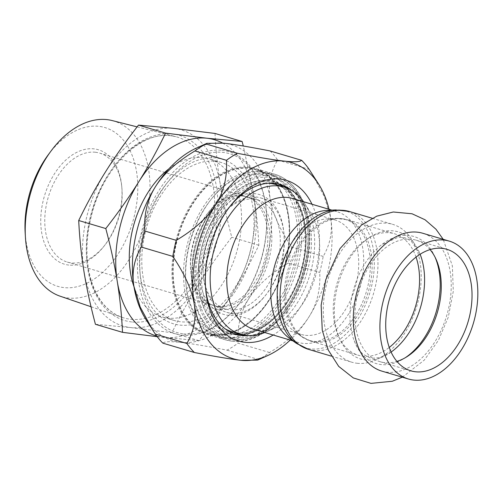 <?xml version="1.0" encoding="UTF-8"?>
<svg xmlns="http://www.w3.org/2000/svg" width="503" height="503" viewBox="0 0 503 503"><rect width="100%" height="100%" fill="white"/><g stroke="black" fill="none" stroke-linecap="round" stroke-linejoin="round"><path stroke-width="0.38" stroke-dasharray="2.52 1.89" d="M381.821 371.113A71.904 46.414 106.5 0 0 387.14 372.176A71.904 46.414 106.5 0 0 447.89 311.344A71.904 46.414 106.5 0 0 422.727 233.247M357.111 363.267A71.904 46.414 106.5 0 0 417.861 302.429A71.904 46.414 106.5 0 0 392.698 224.338A71.904 46.414 106.5 0 0 387.379 223.269A71.904 46.414 106.5 0 0 326.629 284.107A71.904 46.414 106.5 0 0 351.792 362.198A71.904 46.414 106.5 0 0 357.111 363.267M430.078 249.614A63.378 40.913 106.5 0 0 416.144 240.183A63.378 40.913 106.5 0 0 411.454 239.246A63.378 40.913 106.5 0 0 357.91 292.865A63.378 40.913 106.5 0 0 380.086 361.701A63.378 40.913 106.5 0 0 384.776 362.644A63.378 40.913 106.5 0 0 396.911 361.399M435.089 257.259A66.27 42.78 106.5 0 0 434.435 255.807A66.27 42.78 106.5 0 0 409.021 235.523A66.27 42.78 106.5 0 0 381.142 245.068A66.27 42.78 106.5 0 0 353.414 338.519A66.27 42.78 106.5 0 0 381.117 364.556A66.27 42.78 106.5 0 0 403.934 358.582A66.27 42.78 106.5 0 0 405.28 357.721M420.91 256.348A66.27 42.78 106.5 0 0 393.403 230.89A66.27 42.78 106.5 0 0 370.585 236.863A66.27 42.78 106.5 0 0 340.085 339.638A66.27 42.78 106.5 0 0 365.499 359.922A66.27 42.78 106.5 0 0 393.377 350.377M416.044 257.121A63.378 40.913 106.5 0 0 394.434 233.744A63.378 40.913 106.5 0 0 389.743 232.801A63.378 40.913 106.5 0 0 367.926 238.516A63.378 40.913 106.5 0 0 338.758 336.803A63.378 40.913 106.5 0 0 358.375 355.263A63.378 40.913 106.5 0 0 363.065 356.199A63.378 40.913 106.5 0 0 389.24 347.454M288.797 337.809A68.207 44.031 106.5 0 0 297.858 342.342A68.207 44.031 106.5 0 0 302.9 343.354A68.207 44.031 106.5 0 0 360.532 285.641A68.207 44.031 106.5 0 0 336.658 211.562A68.207 44.031 106.5 0 0 331.615 210.55A68.207 44.031 106.5 0 0 326.598 210.424M253.82 329.276A68.207 44.031 106.5 0 0 258.869 330.289A68.207 44.031 106.5 0 0 276.889 327.076A68.207 44.031 106.5 0 0 296.707 311.615A68.207 44.031 106.5 0 0 310.76 212.926A68.207 44.031 106.5 0 0 292.627 198.496M305.516 335.3A59.681 38.53 106.5 0 0 355.942 284.799A59.681 38.53 106.5 0 0 335.055 219.981A59.681 38.53 106.5 0 0 330.641 219.094A59.681 38.53 106.5 0 0 326.252 218.987A59.681 38.53 106.5 0 0 281.146 266.238A59.681 38.53 106.5 0 0 293.18 330.446A59.681 38.53 106.5 0 0 301.102 334.413A59.681 38.53 106.5 0 0 305.516 335.3M231.122 313.224A59.681 38.53 106.5 0 0 264.232 296.883A59.681 38.53 106.5 0 0 265.836 294.959A59.681 38.53 106.5 0 0 283.975 233.813A59.681 38.53 106.5 0 0 260.661 197.905A59.681 38.53 106.5 0 0 206.746 244.162A59.681 38.53 106.5 0 0 226.708 312.338A59.681 38.53 106.5 0 0 231.122 313.224M264.767 332.521A76.733 49.533 106.5 0 0 266.533 331.766A76.733 49.533 106.5 0 0 288.829 314.375A76.733 49.533 106.5 0 0 304.642 203.344A76.733 49.533 106.5 0 0 303.567 201.741M268.696 180.395A79.292 51.187 106.5 0 0 198.465 285.767A79.292 51.187 106.5 0 0 281.435 310.514A79.292 51.187 106.5 0 0 305.541 229.28A79.292 51.187 106.5 0 0 268.696 180.395M263.126 298.254A62.523 40.359 -73.5 0 1 202.338 290.91A62.523 40.359 -73.5 0 1 230.443 201.143A62.523 40.359 -73.5 0 1 283.811 232.179A62.523 40.359 -73.5 0 1 264.811 296.236A62.523 40.359 -73.5 0 1 263.126 298.254M253.569 199.169A56.839 36.694 106.5 0 0 205.545 247.262A56.839 36.694 106.5 0 0 225.432 308.993A56.839 36.694 106.5 0 0 229.638 309.842A56.839 36.694 106.5 0 0 277.662 261.749A56.839 36.694 106.5 0 0 257.769 200.012A56.839 36.694 106.5 0 0 253.569 199.169M243.163 196.082A56.839 36.694 106.5 0 0 195.139 244.175A56.839 36.694 106.5 0 0 215.032 305.912A56.839 36.694 106.5 0 0 219.233 306.755A56.839 36.694 106.5 0 0 267.256 258.661A56.839 36.694 106.5 0 0 247.369 196.924A56.839 36.694 106.5 0 0 243.163 196.082M218.635 309.521A59.681 38.53 -73.5 0 1 190.907 272.727A59.681 38.53 -73.5 0 1 209.047 211.581A59.681 38.53 -73.5 0 1 271.501 230.211A59.681 38.53 -73.5 0 1 218.635 309.521M329.006 209.292A102.31 66.05 -73.5 0 1 330.578 217.151A102.31 66.05 -73.5 0 1 309.043 316.752A102.31 66.05 -73.5 0 1 290.206 340.072M311.986 204.243A83.838 54.123 -73.5 0 1 273.179 335.023M205.658 288.942A78.154 50.451 -73.5 0 1 205.488 287.345A78.154 50.451 -73.5 0 1 229.242 207.28A78.154 50.451 -73.5 0 1 230.261 206.035M291.973 190.568A78.154 50.451 -73.5 0 1 306.616 273.795A78.154 50.451 -73.5 0 1 248.947 335.564M257.649 360.11L258.561 359.513A113.678 73.388 106.5 0 0 269.545 352.502C287.879 341.462 301.046 329.54 309.043 316.752C317.072 303.975 320.625 289.206 319.707 272.45A113.678 73.388 106.5 0 0 323.178 256.404C330.37 244.144 332.835 231.059 330.578 217.151L324.29 196.459L311.697 173.252M196.566 147.995A102.31 66.05 -73.5 0 1 223.602 143.166A102.31 66.05 -73.5 0 1 270.23 199.245C272.456 213.14 279.599 229.079 291.665 247.055A113.678 73.388 -73.5 0 1 288.194 263.1L319.707 272.45M269.545 352.502L238.032 343.153A113.678 73.388 -73.5 0 1 227.048 350.163C206.274 346.089 190.769 343.492 180.533 342.38A102.31 66.05 -73.5 0 1 145.763 319.216M288.194 263.1C269.86 274.141 256.687 286.062 248.696 298.851A102.31 66.05 -73.5 0 1 180.533 342.38C170.259 341.254 164.368 341.512 162.846 343.147M227.048 350.163L258.561 359.513M270.117 150.957A113.678 73.388 -73.5 0 1 277.631 159.992C270.438 172.246 267.973 185.337 270.23 199.245A102.31 66.05 -73.5 0 1 248.696 298.851C240.667 311.627 237.114 326.397 238.032 343.153M277.631 159.992L309.144 169.341M323.178 256.404L291.665 247.055M222.049 150.359A94.922 61.278 -73.5 0 1 266.15 208.883A94.922 61.278 -73.5 0 1 237.297 306.132A94.922 61.278 -73.5 0 1 137.967 276.505A94.922 61.278 -73.5 0 1 222.049 150.359M183.696 333.898A93.218 60.178 106.5 0 0 237.913 305.365A93.218 60.178 106.5 0 0 266.25 209.864A93.218 60.178 106.5 0 0 222.936 152.39A93.218 60.178 106.5 0 0 168.719 180.923A93.218 60.178 106.5 0 0 140.381 276.424A93.218 60.178 106.5 0 0 183.696 333.898M240.195 334.124A78.154 50.451 106.5 0 0 281.843 310.005A78.154 50.451 106.5 0 0 305.604 229.934A78.154 50.451 106.5 0 0 283.849 186.997M277.744 183.834A78.154 50.451 106.5 0 0 275.072 182.91A78.154 50.451 106.5 0 0 269.287 181.753A78.154 50.451 106.5 0 0 203.256 247.878A78.154 50.451 106.5 0 0 230.607 332.766A78.154 50.451 106.5 0 0 233.348 333.451M222.578 143.059A102.31 66.05 -73.5 0 1 253.587 194.303A102.31 66.05 -73.5 0 1 232.053 293.909A102.31 66.05 -73.5 0 1 163.884 337.438A102.31 66.05 -73.5 0 1 156.71 336.035M168.958 168.801A82.417 53.205 -73.5 0 1 202.772 157.596A82.417 53.205 -73.5 0 1 208.864 158.822A82.417 53.205 -73.5 0 1 237.712 248.337A82.417 53.205 -73.5 0 1 168.071 318.072A82.417 53.205 -73.5 0 1 161.979 316.846A82.417 53.205 -73.5 0 1 133.968 286.716M215.253 161.3A82.417 53.205 -73.5 0 1 221.351 162.526A82.417 53.205 -73.5 0 1 250.192 252.041A82.417 53.205 -73.5 0 1 180.558 321.775A82.417 53.205 -73.5 0 1 174.459 320.549A82.417 53.205 -73.5 0 1 145.619 231.034A82.417 53.205 -73.5 0 1 215.253 161.3M157.206 336.689L199.043 340.701C211.606 324.573 222.609 308.974 232.053 293.909C241.49 278.844 250.425 262.635 258.844 245.275C257.982 227.683 256.228 210.694 253.587 194.303L243.295 146.015M215.032 133.452C215.9 151.051 217.648 168.04 220.295 184.425C222.936 200.81 226.759 218.415 231.764 237.24C219.201 253.367 208.198 268.967 198.76 284.032A102.31 66.05 -73.5 0 1 130.591 327.56A102.31 66.05 -73.5 0 1 83.963 271.488A102.31 66.05 -73.5 0 1 105.498 171.881A102.31 66.05 -73.5 0 1 173.661 128.353A102.31 66.05 -73.5 0 1 220.295 184.425A102.31 66.05 -73.5 0 1 198.76 284.032C189.317 299.096 180.382 315.306 171.963 332.665L130.591 327.56L95.432 324.303M258.844 245.275L231.764 237.24M199.043 340.701L171.963 332.665M179.841 325.095A85.831 55.405 106.5 0 0 255.864 211.04A85.831 55.405 106.5 0 0 166.053 184.249A85.831 55.405 106.5 0 0 139.96 272.18A85.831 55.405 106.5 0 0 179.841 325.095M241.082 195.466A56.839 36.694 -73.5 0 1 245.288 196.308A56.839 36.694 -73.5 0 1 265.175 258.045A56.839 36.694 -73.5 0 1 217.151 306.138A56.839 36.694 -73.5 0 1 212.951 305.29A56.839 36.694 -73.5 0 1 190.744 271.092A56.839 36.694 -73.5 0 1 208.022 212.863A56.839 36.694 -73.5 0 1 241.082 195.466M95.425 152.246A56.839 36.694 106.5 0 0 47.401 200.339A56.839 36.694 106.5 0 0 67.295 262.076A56.839 36.694 106.5 0 0 71.495 262.918A56.839 36.694 106.5 0 0 104.555 245.521A56.839 36.694 106.5 0 0 121.833 187.286A56.839 36.694 106.5 0 0 99.632 153.088A56.839 36.694 106.5 0 0 95.425 152.246M68.817 265.068A59.681 38.53 -73.5 0 1 41.284 211.411A59.681 38.53 -73.5 0 1 82.039 150.183A59.681 38.53 -73.5 0 1 121.676 185.657A59.681 38.53 -73.5 0 1 103.53 246.797A59.681 38.53 -73.5 0 1 68.817 265.068M25.15 232.575A82.825 53.469 106.5 0 0 63.944 287.597A82.825 53.469 106.5 0 0 137.099 175.578A82.825 53.469 106.5 0 0 48.219 154.83M112.182 120.569A91.615 59.14 -73.5 0 1 146.033 219.327A91.615 59.14 -73.5 0 1 68.339 298.009A91.615 59.14 -73.5 0 1 60.077 296.173M213.134 334.973A85.831 55.405 -73.5 0 1 173.535 257.813A85.831 55.405 -73.5 0 1 232.141 169.756A85.831 55.405 -73.5 0 1 289.143 220.773A85.831 55.405 -73.5 0 1 263.056 308.704A85.831 55.405 -73.5 0 1 213.134 334.973M213.253 334.42A85.258 55.041 106.5 0 0 285.289 262.283A85.258 55.041 106.5 0 0 255.455 169.681A85.258 55.041 106.5 0 0 249.142 168.411A85.258 55.041 106.5 0 0 177.106 240.553A85.258 55.041 106.5 0 0 206.947 333.156A85.258 55.041 106.5 0 0 213.253 334.42M212.599 335.407A86.397 55.776 -73.5 0 1 206.205 334.124A86.397 55.776 -73.5 0 1 177.314 235.429A86.397 55.776 -73.5 0 1 255.361 168.467A86.397 55.776 -73.5 0 1 289.112 220.446A86.397 55.776 -73.5 0 1 262.849 308.961A86.397 55.776 -73.5 0 1 212.599 335.407M280.378 315.268A82.417 53.205 -73.5 0 1 200.251 305.579A82.417 53.205 -73.5 0 1 237.29 187.254A82.417 53.205 -73.5 0 1 307.647 228.167A82.417 53.205 -73.5 0 1 282.598 312.602A82.417 53.205 -73.5 0 1 280.378 315.268M223.659 337.507A85.258 55.041 106.5 0 0 295.695 265.37A85.258 55.041 106.5 0 0 265.854 172.768A85.258 55.041 106.5 0 0 259.548 171.498A85.258 55.041 106.5 0 0 187.512 243.641A85.258 55.041 106.5 0 0 217.353 336.243A85.258 55.041 106.5 0 0 223.659 337.507M269.979 312.181A82.417 53.205 106.5 0 0 289.37 197.094A82.417 53.205 106.5 0 0 211.015 199.49A82.417 53.205 106.5 0 0 185.959 283.931A82.417 53.205 106.5 0 0 269.979 312.181M273.035 314.784A85.258 55.041 -73.5 0 1 219.434 336.859A85.258 55.041 -73.5 0 1 186.123 285.559A85.258 55.041 -73.5 0 1 212.04 198.213A85.258 55.041 -73.5 0 1 214.335 195.46A85.258 55.041 -73.5 0 1 267.936 173.384A85.258 55.041 -73.5 0 1 301.687 231.235A85.258 55.041 -73.5 0 1 273.035 314.784M279.278 316.639A85.258 55.041 106.5 0 0 281.567 313.885A85.258 55.041 106.5 0 0 307.49 226.532A85.258 55.041 106.5 0 0 274.179 175.239A85.258 55.041 106.5 0 0 220.572 197.308A85.258 55.041 106.5 0 0 191.926 280.863A85.258 55.041 106.5 0 0 225.671 338.714A85.258 55.041 106.5 0 0 279.278 316.639M308.546 349.365A71.904 46.414 106.5 0 0 313.859 350.434A71.904 46.414 106.5 0 0 374.616 289.596A71.904 46.414 106.5 0 0 349.453 211.505M315.658 342.134A63.378 40.913 106.5 0 0 369.202 288.515A63.378 40.913 106.5 0 0 347.026 219.679A63.378 40.913 106.5 0 0 342.336 218.736A63.378 40.913 106.5 0 0 288.791 272.362A63.378 40.913 106.5 0 0 310.967 341.191A63.378 40.913 106.5 0 0 315.658 342.134M314.105 341.374A63.089 40.724 106.5 0 0 368.246 284.421A63.089 40.724 106.5 0 0 340.663 218.541A63.089 40.724 106.5 0 0 336.017 218.421A63.089 40.724 106.5 0 0 288.338 268.369A63.089 40.724 106.5 0 0 301.058 336.243A63.089 40.724 106.5 0 0 314.105 341.374M296.009 343.109A71.319 46.043 106.5 0 0 310.753 348.912A71.319 46.043 106.5 0 0 371.969 284.528A71.319 46.043 106.5 0 0 340.776 210.04A71.319 46.043 106.5 0 0 335.526 209.914M280.089 311.785A76.733 49.533 -73.5 0 1 231.845 331.647C256.272 340.361 290.715 310.514 301.115 269.401C312.432 230.506 299.53 190.386 275.499 184.519A76.733 49.533 -73.5 0 1 305.874 236.586A76.733 49.533 -73.5 0 1 280.089 311.785M225.155 328.811A76.733 49.533 -73.5 0 1 227.255 204.388A76.733 49.533 -73.5 0 1 268.351 183.255M224.81 202.307A79.009 51.004 106.5 0 0 205.57 311.357A79.009 51.004 106.5 0 0 279.209 312.879A79.009 51.004 106.5 0 0 298.442 203.822A79.009 51.004 106.5 0 0 224.81 202.307M131.805 321.958A96.557 62.334 -73.5 0 1 89.578 221.119A96.557 62.334 -73.5 0 1 172.454 133.949A96.557 62.334 -73.5 0 1 214.68 234.794A96.557 62.334 -73.5 0 1 131.805 321.958M130.667 319.267A94.287 60.869 106.5 0 0 210.631 238.29A94.287 60.869 106.5 0 0 175.792 136.665A94.287 60.869 106.5 0 0 170.36 135.684A94.287 60.869 106.5 0 0 91.012 214.265A94.287 60.869 106.5 0 0 122.172 317.38A94.287 60.869 106.5 0 0 130.667 319.267M269.715 175.692A84.12 54.305 106.5 0 0 197.516 251.638A84.12 54.305 106.5 0 0 234.297 339.487A84.12 54.305 106.5 0 0 306.503 263.547A84.12 54.305 106.5 0 0 269.715 175.692M232.16 341.21A86.397 55.776 -73.5 0 1 225.765 339.927A86.397 55.776 -73.5 0 1 195.529 246.086A86.397 55.776 -73.5 0 1 268.527 172.988A86.397 55.776 -73.5 0 1 274.921 174.271A86.397 55.776 -73.5 0 1 305.151 268.105A86.397 55.776 -73.5 0 1 232.16 341.21M402.293 377.187L424.312 360.085L438.396 340.412L448.261 317.267L453.297 291.256L452.348 265.785L443.2 239.321M435.761 258.643L434.435 255.807M406.594 356.929L403.934 358.582M391.095 352.087L379.935 357.558L372.365 358.243L369.51 357.671L363.273 354.294C359.4 351.289 356.111 346.033 353.414 338.519M420.124 254.248L411.247 241.151L405.009 237.774L398.118 237.215L381.142 245.068M338.758 336.803L340.085 339.638M367.926 238.516L370.585 236.863M331.32 356.124L351.792 362.198M372.22 218.258L392.698 224.338M293.18 330.446L301.058 336.243L310.967 341.191L358.375 355.263M326.252 218.987L336.017 218.421L347.026 219.679L394.434 233.744M380.086 361.701L410.85 370.83M416.144 240.183L446.903 249.312M293.01 340.908L297.858 342.342M331.817 210.122L336.658 211.562M226.708 312.338L301.102 334.413M260.661 197.905L335.055 219.981M310.76 212.926L304.642 203.344M276.889 327.076L266.533 331.766M283.975 233.813L283.811 232.179M265.836 294.959L264.811 296.236M215.032 305.912L225.432 308.993M247.369 196.924L257.769 200.012M205.488 287.345L205.809 290.608M229.242 207.28L231.298 204.721M266.25 209.864L266.15 208.883M237.913 305.365L237.297 306.132M280.479 184.519L275.072 182.91M236.02 334.369L230.607 332.766M305.604 229.934L305.541 229.28M281.843 310.005L281.435 310.514M221.351 162.526L208.864 158.822M174.459 320.549L161.979 316.846M190.744 271.092L190.907 272.727M208.022 212.863L209.047 211.581M245.288 196.308L99.632 153.088M212.951 305.29L67.295 262.076M121.833 187.286L121.676 185.657M104.555 245.521L103.53 246.797M91.03 306.748L122.172 317.38C106.749 311.803 96.092 298.323 90.2 276.939C84.938 255.423 86.132 232.267 93.778 207.475C107.057 163.745 142.318 131.547 170.542 135.716L175.792 136.665L137.118 126.882M139.96 272.18L140.381 276.424M166.053 184.249L168.719 180.923M289.143 220.773L289.112 220.446M206.205 334.124L225.765 339.927L232.386 341.254C260.479 345.108 292.96 313.991 304.516 273.418C310.647 252.317 311.546 232.48 307.214 213.907C301.756 192.806 290.992 179.596 274.921 174.271L255.361 168.467M206.947 333.156L217.353 336.243M255.455 169.681L265.854 172.768M185.959 283.931L186.123 285.559M211.015 199.49L212.04 198.213M219.434 336.859L225.671 338.714M267.936 173.384L274.179 175.239M307.647 228.167L307.49 226.532M282.598 312.602L281.567 313.885"/><path stroke-width="0.75" d="M449.33 241.138L422.727 233.247A71.904 46.414 106.5 0 0 417.408 232.179A71.904 46.414 106.5 0 0 356.658 293.016A71.904 46.414 106.5 0 0 381.821 371.113L408.423 379.004A71.904 46.414 106.5 0 0 413.743 380.073A71.904 46.414 106.5 0 0 474.492 319.235A71.904 46.414 106.5 0 0 449.33 241.138A71.904 46.414 106.5 0 0 444.011 240.069A71.904 46.414 106.5 0 0 383.261 300.907A71.904 46.414 106.5 0 0 408.423 379.004M396.911 361.399A63.378 40.913 106.5 0 0 406.594 356.929A63.378 40.913 106.5 0 0 435.761 258.643A63.378 40.913 106.5 0 0 430.078 249.614M405.28 357.721A66.27 42.78 106.5 0 0 435.089 257.259M391.095 352.087L393.377 350.377A66.27 42.78 106.5 0 0 421.105 256.926A66.27 42.78 106.5 0 0 420.91 256.348M389.24 347.454A63.378 40.913 106.5 0 0 416.044 257.121M415.535 371.774A63.378 40.913 106.5 0 0 469.085 318.148A63.378 40.913 106.5 0 0 446.903 249.312A63.378 40.913 106.5 0 0 442.219 248.369A63.378 40.913 106.5 0 0 388.668 301.995A63.378 40.913 106.5 0 0 410.85 370.83A63.378 40.913 106.5 0 0 415.535 371.774M335.526 209.914L326.598 210.424A68.207 44.031 106.5 0 0 275.047 264.427A68.207 44.031 106.5 0 0 288.797 337.809L296.009 343.109A71.319 46.043 106.5 0 1 281.623 266.383A71.319 46.043 106.5 0 1 335.526 209.914L349.453 211.505A71.904 46.414 106.5 0 0 344.134 210.436A71.904 46.414 106.5 0 0 283.384 271.274A71.904 46.414 106.5 0 0 308.546 349.365L331.32 356.124M331.817 210.122L292.627 198.496A68.207 44.031 106.5 0 0 249.739 216.158A68.207 44.031 106.5 0 0 226.822 282.994A68.207 44.031 106.5 0 0 253.82 329.276L293.01 340.908M303.567 201.741A76.733 49.533 106.5 0 0 284.239 187.116A76.733 49.533 106.5 0 0 235.995 206.984A76.733 49.533 106.5 0 0 210.21 282.177A76.733 49.533 106.5 0 0 240.585 334.244A76.733 49.533 106.5 0 0 264.767 332.521M290.206 340.072A102.31 66.05 -73.5 0 1 267.91 355.458A102.31 66.05 -73.5 0 1 240.874 360.286A102.31 66.05 -73.5 0 1 194.246 304.208A102.31 66.05 -73.5 0 1 215.781 204.602A102.31 66.05 -73.5 0 1 283.944 161.073A102.31 66.05 -73.5 0 1 318.713 184.236A102.31 66.05 -73.5 0 1 329.006 209.292M273.179 335.023A83.838 54.123 -73.5 0 1 244.766 342.298A83.838 54.123 -73.5 0 1 205.809 290.608A83.838 54.123 -73.5 0 1 231.298 204.721A83.838 54.123 -73.5 0 1 280.058 179.055A83.838 54.123 -73.5 0 1 311.986 204.243M248.947 335.564A78.154 50.451 -73.5 0 1 241.798 335.532A78.154 50.451 -73.5 0 1 236.02 334.369A78.154 50.451 -73.5 0 1 205.658 288.942M230.261 206.035A78.154 50.451 -73.5 0 1 274.701 183.356A78.154 50.451 -73.5 0 1 280.479 184.519A78.154 50.451 -73.5 0 1 291.973 190.568M318.713 184.236L309.144 169.341A113.678 73.388 106.5 0 0 301.63 160.306C300.115 161.941 294.217 162.199 283.944 161.073C273.714 159.96 258.209 157.364 237.429 153.289A113.678 73.388 106.5 0 0 226.451 160.3C227.369 177.056 223.81 191.825 215.781 204.602C207.789 217.39 194.623 229.305 176.283 240.352A113.678 73.388 106.5 0 0 172.812 256.398C184.878 274.374 192.027 290.306 194.246 304.208C196.503 318.116 194.039 331.2 186.846 343.461A113.678 73.388 106.5 0 0 194.359 352.496C215.139 356.57 230.644 359.167 240.874 360.286L257.649 360.11L267.91 355.458M172.812 256.398L141.305 247.048A113.678 73.388 -73.5 0 1 144.77 230.996C143.852 214.24 147.41 199.477 155.44 186.695C163.431 173.906 176.597 161.991 194.938 150.95A113.678 73.388 -73.5 0 1 205.922 143.94L206.834 143.342L223.602 143.166C233.838 144.286 249.343 146.876 270.117 150.957L301.63 160.306M194.359 352.496L162.846 343.147A113.678 73.388 -73.5 0 1 155.339 334.111L152.78 330.194L140.192 306.993L133.905 286.301A102.31 66.05 -73.5 0 1 155.44 186.695A102.31 66.05 -73.5 0 1 196.566 147.995L206.834 143.342M152.78 330.194L145.763 319.216A102.31 66.05 -73.5 0 1 133.905 286.301C131.641 272.393 134.112 259.309 141.305 247.048M144.77 230.996L176.283 240.352M226.451 160.3L194.938 150.95M233.348 333.451A78.154 50.451 106.5 0 0 236.391 333.923A78.154 50.451 106.5 0 0 240.195 334.124M283.849 186.997A78.154 50.451 106.5 0 0 277.744 183.834M155.339 334.111L186.846 343.461M205.922 143.94L237.429 153.289M156.71 336.035A102.31 66.05 -73.5 0 1 117.256 281.366A102.31 66.05 -73.5 0 1 138.79 181.759A102.31 66.05 -73.5 0 1 206.959 138.231A102.31 66.05 -73.5 0 1 222.578 143.059M133.968 286.716A82.417 53.205 -73.5 0 1 168.958 168.801M243.295 146.015L242.119 141.488L206.959 138.231L165.588 133.125C157.169 150.479 148.234 166.694 138.79 181.759C129.353 196.824 118.35 212.423 105.787 228.551C110.792 247.375 114.615 264.98 117.256 281.366C119.896 297.751 121.651 314.74 122.518 332.338L157.206 336.689M122.518 332.338L95.432 324.303C90.427 305.478 86.604 287.873 83.963 271.488C81.323 255.096 79.568 238.108 78.707 220.515C87.126 203.155 96.054 186.946 105.498 171.881C114.942 156.817 125.939 141.217 138.501 125.09L173.661 128.353L215.032 133.452L242.119 141.488M165.588 133.125L138.501 125.09M105.787 228.551L78.707 220.515M50.941 151.145L48.219 154.83A82.825 53.469 106.5 0 0 25.15 232.575L25.42 237.146A91.615 59.14 -73.5 0 1 50.941 151.145A91.615 59.14 -73.5 0 1 106.906 119.62A91.615 59.14 -73.5 0 1 112.182 120.569L137.118 126.882M91.03 306.748L60.077 296.173A91.615 59.14 -73.5 0 1 25.42 237.146M240.585 334.244L231.845 331.647A76.733 49.533 -73.5 0 1 225.155 328.811M268.351 183.255A76.733 49.533 -73.5 0 1 275.499 184.519L284.239 187.116M443.2 239.321L435.988 229.242L425.066 219.78L412.07 213.781L393.296 211.996L376.766 216.158L361.525 225.004L339.978 248.639L325.818 279.63L321.147 305.189L322.253 330.138L328.132 349.862L338.676 366.366L353.307 377.935L371 383.38L392.283 381.255L402.293 377.187M421.105 256.926L420.124 254.248M349.453 211.505L372.22 218.258M308.546 349.365L296.009 343.109"/></g></svg>
